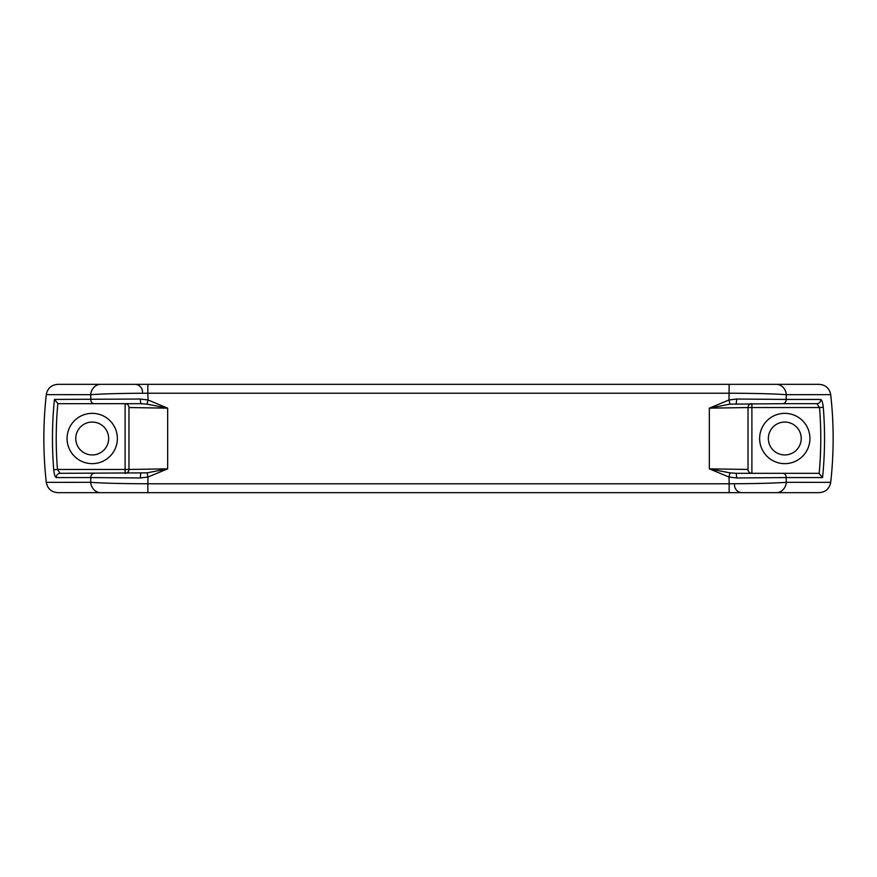<?xml version="1.0" encoding="UTF-8"?>
<svg xmlns="http://www.w3.org/2000/svg" width="877" height="877" viewBox="0 0 877 877"><rect width="100%" height="100%" fill="white"/><g stroke="black" fill="none" stroke-linecap="round" stroke-linejoin="round"><path stroke-width="1.32" d="M46.295 394.65C47.522 388.292 51.37 384.86 57.838 384.334L776.309 384.334A11.609 10.107 90 0 1 786.351 394.672C773.284 393.784 754.209 393.302 729.149 393.225L147.851 393.225L147.994 399.967L167.66 408.156L128.974 407.542A3.87 3.87 0 0 0 125.104 403.683L125.104 473.317A3.87 3.87 0 0 0 128.974 469.458L167.66 468.844L167.66 408.156L147.051 404.144L140.748 403.683L94.212 403.683A3.87 3.365 -90 0 1 90.868 399.43L90.649 394.672L46.295 394.65A394.65 394.65 0 0 0 46.295 482.35L90.649 482.328L90.868 477.57L56.358 477.57A3.87 3.749 -90 0 1 60.085 473.317L57.476 469.458L53.727 469.754C54.242 474.567 55.119 477.165 56.358 477.57M147.851 384.334L147.851 393.225C122.791 393.302 103.716 393.784 90.649 394.672A11.609 10.107 90 0 1 100.691 384.334M94.212 403.683L59.11 403.683L57.838 403.475L54.44 399.43L140.298 399.035L147.994 399.967L147.051 404.144M60.085 473.317L147.051 472.856L147.994 477.033L147.851 483.775C122.791 483.698 103.716 483.216 90.649 482.328A11.609 10.107 90 0 0 100.691 492.666L57.838 492.666C51.381 492.15 47.533 488.719 46.295 482.35M147.051 472.856L167.66 468.844L147.994 477.033L140.298 477.965L90.868 477.57A3.87 3.365 90 0 1 94.212 473.317M776.309 384.334L819.162 384.334C825.619 384.85 829.467 388.281 830.705 394.65L786.351 394.672L786.132 399.43L820.642 399.43A3.87 3.749 90 0 1 816.915 403.683L819.524 407.542L823.273 407.246C822.758 402.433 821.881 399.835 820.642 399.43M729.949 404.144L709.34 408.156L709.34 468.844L729.949 472.856L729.006 477.033L736.702 477.965L786.132 477.57A3.87 3.365 -90 0 0 782.788 473.317L817.89 473.317L819.162 473.525L822.56 477.57L786.132 477.57L786.351 482.328C773.284 483.216 754.209 483.698 729.149 483.775L729.006 477.033L709.34 468.844L748.026 469.458L748.026 407.542L751.896 407.542L751.896 403.683A3.87 3.87 0 0 0 748.026 407.542L709.34 408.156L729.006 399.967L736.702 399.035L786.132 399.43A3.87 3.365 90 0 1 782.788 403.683L729.949 404.144L729.006 399.967L729.149 384.334M134.773 384.334A7.74 7.74 0 0 1 142.512 392.074M830.705 482.35C829.478 488.708 825.63 492.14 819.162 492.666L776.309 492.666A11.609 10.107 90 0 0 786.351 482.328L830.705 482.35A394.65 394.65 0 0 0 830.705 394.65M736.702 477.965L736.252 473.317L782.788 473.317M729.949 472.856L736.252 473.317M819.162 473.525A382.273 382.273 0 0 0 819.524 407.542L751.896 407.542L751.896 473.317A3.87 3.87 0 0 1 748.026 469.458M816.915 403.683L782.788 403.683M736.252 403.683L736.702 399.035M140.748 473.317L140.298 477.965M140.298 399.035L140.748 403.683M57.838 403.475A382.273 382.273 0 0 0 57.476 469.458L128.974 469.458L128.974 407.542M742.227 492.666A7.74 7.74 0 0 1 734.487 484.926M92.217 463.648A25.148 25.148 0 0 1 70.434 425.926A25.148 25.148 0 0 1 113.999 425.926A25.148 25.148 0 0 1 92.217 463.648M75.773 438.5A16.444 16.444 0 0 1 92.217 422.056A16.444 16.444 0 0 1 108.66 438.5A16.444 16.444 0 0 1 92.217 454.944A16.444 16.444 0 0 1 75.773 438.5M784.783 463.648A25.148 25.148 0 0 1 763.001 425.926A25.148 25.148 0 0 1 806.566 425.926A25.148 25.148 0 0 1 784.783 463.648M768.34 438.5A16.444 16.444 0 0 1 784.783 422.056A16.444 16.444 0 0 1 801.227 438.5A16.444 16.444 0 0 1 784.783 454.944A16.444 16.444 0 0 1 768.34 438.5M776.309 492.666L100.691 492.666M53.727 469.754A386.044 386.044 0 0 1 54.44 399.43M729.149 492.666L729.149 483.775L147.851 483.775L147.851 492.666M823.273 407.246A386.044 386.044 0 0 1 822.56 477.57"/></g></svg>
